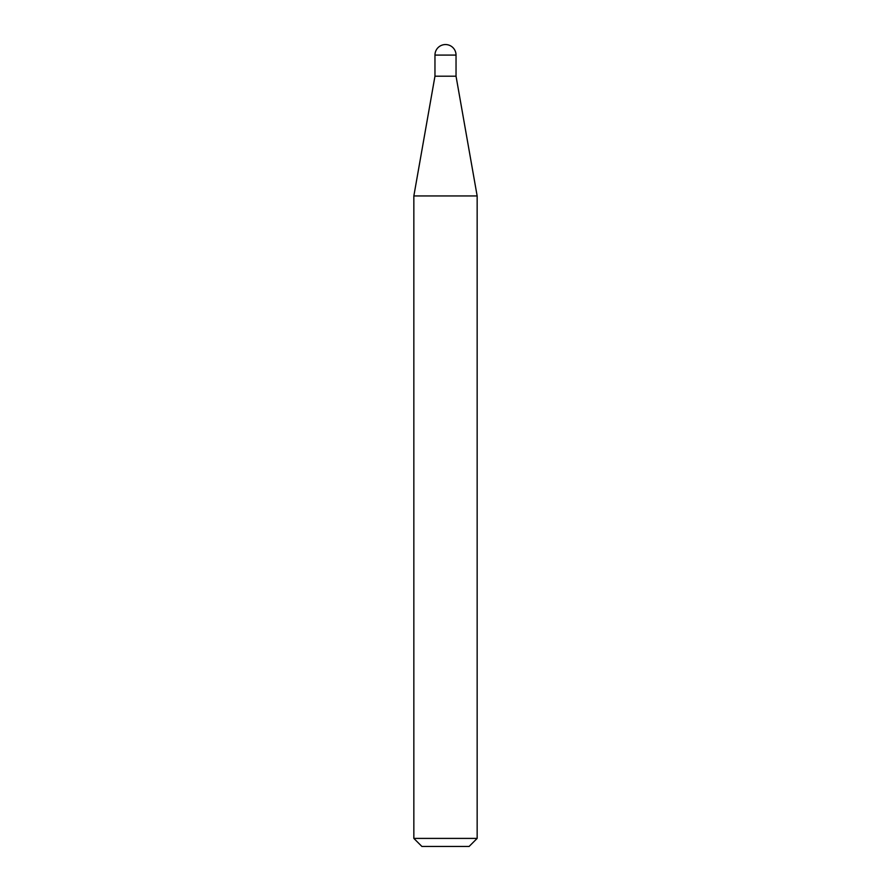 <?xml version="1.0" encoding="UTF-8"?>
<svg xmlns="http://www.w3.org/2000/svg" width="891" height="891" viewBox="0 0 891 891"><rect width="100%" height="100%" fill="white"/><g stroke="black" fill="none" stroke-linecap="round" stroke-linejoin="round"><path stroke-width="1.34" d="M445.5 44.55A10.536 10.536 0 0 1 456.036 55.086L434.964 55.086A10.536 10.536 0 0 1 445.5 44.55M434.964 55.086L434.964 76.203L456.036 76.203L456.036 55.086M434.964 76.203L413.847 195.942L477.153 195.942L456.036 76.203M477.153 838.409L469.111 846.45L421.889 846.45L413.847 838.409L477.153 838.409L477.153 195.942M413.847 838.409L413.847 195.942"/></g></svg>
